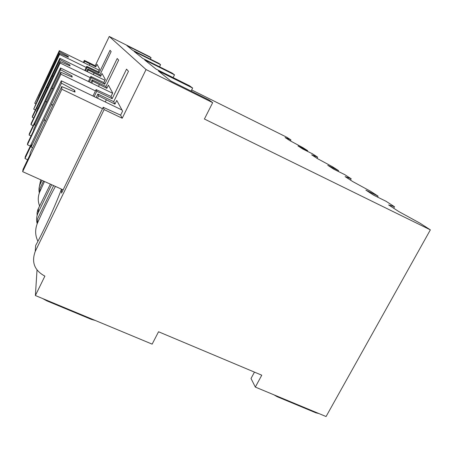 <?xml version="1.0" encoding="UTF-8"?>
<svg xmlns="http://www.w3.org/2000/svg" width="453" height="453" viewBox="0 0 453 453"><rect width="100%" height="100%" fill="white"/><g stroke="black" fill="none" stroke-linecap="round" stroke-linejoin="round"><path stroke-width="0.68" d="M158.539 331.76L152.146 344.133L35.385 295.526L44.887 276.12C34.524 270.52 31.297 262.304 35.215 251.472L104.122 109.575L122.214 118.239L146.053 69.558L212.678 102.655L204.411 119.014L430.35 229.864L326.069 416.534L255.328 387.083L261.766 375.192L158.539 331.76M35.385 295.526L37.021 270.033M318.906 413.549L315.854 412.808L277.123 396.692L273.935 394.829M95.294 320.464L91.234 319.348L46.857 300.877L42.758 298.601M255.328 387.083L251.019 378.493L254.461 372.117M307.411 151.319L307.717 150.741L303.012 147.706L289.892 140.645L285.107 137.531L290.951 139.926L290.424 140.934M290.951 139.926L286.845 137.276L191.693 89.943M430.35 229.864L420.061 223.221L398.804 211.562L388.651 204.949L394.506 206.738L393.685 208.227M338.204 171.398L338.595 170.668L332.683 166.851L317.615 158.697L311.653 154.813L317.649 157.151L317.032 158.318M317.649 157.151L312.576 153.878L302.655 148.958L297.972 145.906L307.717 150.741M377.559 197.1L378.079 196.143L370.429 191.206L352.774 181.591L345.129 176.613L351.171 178.782L350.469 180.084M351.171 178.782L344.727 174.626L333.68 169.156L327.762 165.3L338.595 170.668M394.506 206.738L386.069 201.291L373.6 195.147L365.882 190.124L378.079 196.143M146.053 69.558L109.264 36.467L149.671 56.716L151.053 57.724L150.362 59.133M212.678 102.655L208.98 99.96L170.758 80.962L158.352 70.962L192.638 88.046L191.121 91.081M151.053 57.724L126.914 45.628L132.701 50.294L158.731 63.318L160.583 64.671L159.535 66.801M160.583 64.671L134.099 51.421L142.82 58.448L172.123 73.086L174.496 74.813L173.12 77.593M192.638 88.046L189.501 85.759L155.974 69.049L144.615 59.892L174.496 74.813M94.173 96.608L96.761 91.257L112.174 98.709L126.546 69.139L128.459 71.319L113.692 101.659L114.96 104.128L116.761 100.424L122.604 111.104L120.623 115.147L122.214 118.239M112.174 98.709L111.019 96.466L112.701 93.007L108.397 85.13L106.84 88.335L105.894 86.489L118.646 60.136L117.208 58.499L104.751 84.264L103.873 82.565L105.334 79.535L102.027 73.494L100.668 76.319L99.926 74.887L111.149 51.597L110.028 50.317L99.037 73.148L98.352 71.817L99.643 69.128L97.027 64.343L95.809 66.874L95.221 65.725L109.264 36.467M37.191 223.708C36.161 219.943 36.478 216.279 38.148 212.706L51.653 184.716M39.326 192.899C38.635 189.79 38.969 186.778 40.328 183.873L40.583 180.549L39.349 186.63M39.671 206.081C37.775 201.494 37.792 196.778 39.722 191.925L39.994 188.323L43.494 181.041M38.148 212.706L38.477 208.34L37.797 209.835L37.072 212.921L37.123 215.458M37.933 241.279C35.119 235.628 34.921 229.66 37.339 223.363L37.701 218.584L53.63 185.605M96.161 97.565L97.871 94.026L113.692 101.659M83.969 62.735L84.688 61.234L95.809 66.874M84.688 61.234L84.349 60.396L95.221 65.725M120.623 115.147L103.205 107.282L61.563 193.091L61.444 189.275L63.063 190.005M104.122 109.575L103.205 107.282M85.487 70.787L87.14 67.333L99.037 73.148M87.14 67.333L86.744 66.348L84.785 70.442M98.352 71.817L86.744 66.348M87.395 71.716L88.216 70.011L87.791 68.958L99.926 74.887M88.216 70.011L100.668 76.319M89.292 81.959L91.319 77.729L104.751 84.264M91.319 77.729L90.815 76.478L88.392 81.523M103.873 82.565L90.815 76.478M91.749 83.148L92.701 81.166L92.157 79.813L105.894 86.489M92.701 81.166L106.84 88.335M96.761 91.257L96.093 89.598L92.99 96.036M111.019 96.466L96.093 89.598M97.457 98.193L98.595 95.832L114.96 104.128M98.595 95.832L97.871 94.026M89.235 65.311L89.881 63.964M83.375 62.44L84.349 60.396M35.215 251.472L35.668 245.498C44.111 230.141 55.051 206.274 61.444 189.275M86.648 71.353L87.791 68.958M40.328 183.873L42.01 180.373M40.583 180.549L40.929 179.886M90.781 82.678L92.157 79.813M44.479 181.489L39.722 191.925M38.477 208.34L50.379 184.139M55.43 186.415C49.536 197.095 43.505 209.411 37.339 223.363M35.917 103.85L34.739 103.295L47.888 76.104L48.239 77.123M53.341 66.274L52.389 66.568L59.394 51.738L59.326 50.662L34.739 103.295M59.496 53.244L38.624 97.429L33.703 109.156L59.575 54.411L59.496 53.244L68.392 57.203L68.25 56.449L59.394 51.738M35.391 109.949L33.703 109.156M52.389 66.568L47.888 76.104M39.643 95.272L39.003 94.92M68.25 56.449L67.978 57.021M99.145 70.164L59.326 50.662M86.223 67.44L59.575 54.411M105.294 101.965L106.279 99.937M27.633 159.745L24.972 158.533L31.461 144.875L31.149 146.965L44.332 119.23L45.153 121.495M53.137 104.558L51.03 105.141L61.472 83.171L61.319 80.793L25.323 156.545L24.972 158.533M61.699 86.563L30.3 152.565L29.955 154.864L23.058 169.36L22.65 171.659L61.874 89.252L61.699 86.563L75.034 92.072L74.711 90.379L61.472 83.171M63.126 189.881L22.65 171.659M51.03 105.141L44.332 119.23M32.576 147.791L31.149 146.965M74.711 90.379L74.094 91.682M121.999 110.005L61.319 80.793M102.508 108.714L61.874 89.252M93.307 74.598L94.037 73.086M33.76 117.95L32.271 117.259L46.993 86.948L47.44 88.233M53.244 75.9L52.05 76.263L59.915 59.626L59.83 58.273L32.474 116.11L32.271 117.259M60.045 61.54L36.546 111.189L36.353 112.474L31.189 123.386L30.963 124.666L60.141 63.024L60.045 61.54L70.051 65.912L69.87 64.955L59.915 59.626M33.131 125.674L30.963 124.666M52.05 76.263L46.993 86.948M37.831 108.477L37.027 108.024M69.87 64.955L69.524 65.679M104.971 80.289L59.83 58.273M90.243 77.667L60.141 63.024M98.488 86.415L99.326 84.683M31.07 135.957L29.122 135.056L34.728 123.227L34.496 124.779L45.849 100.826L46.444 102.503M53.171 88.222L51.614 88.675L60.589 69.739L60.47 67.978L29.388 133.578L29.122 135.056M60.753 72.237L33.873 128.907L33.618 130.589L27.712 143.04L27.412 144.722L60.883 74.19L60.753 72.237L72.186 77.112L71.948 75.872L60.589 69.739M30.311 146.047L27.412 144.722M51.614 88.675L45.849 100.826M35.549 125.379L34.496 124.779M71.948 75.872L71.495 76.817M112.582 93.256L60.47 67.978M95.464 90.9L60.883 74.19M315.854 412.808L316.092 412.377M46.857 300.877L47.089 300.401"/></g></svg>
